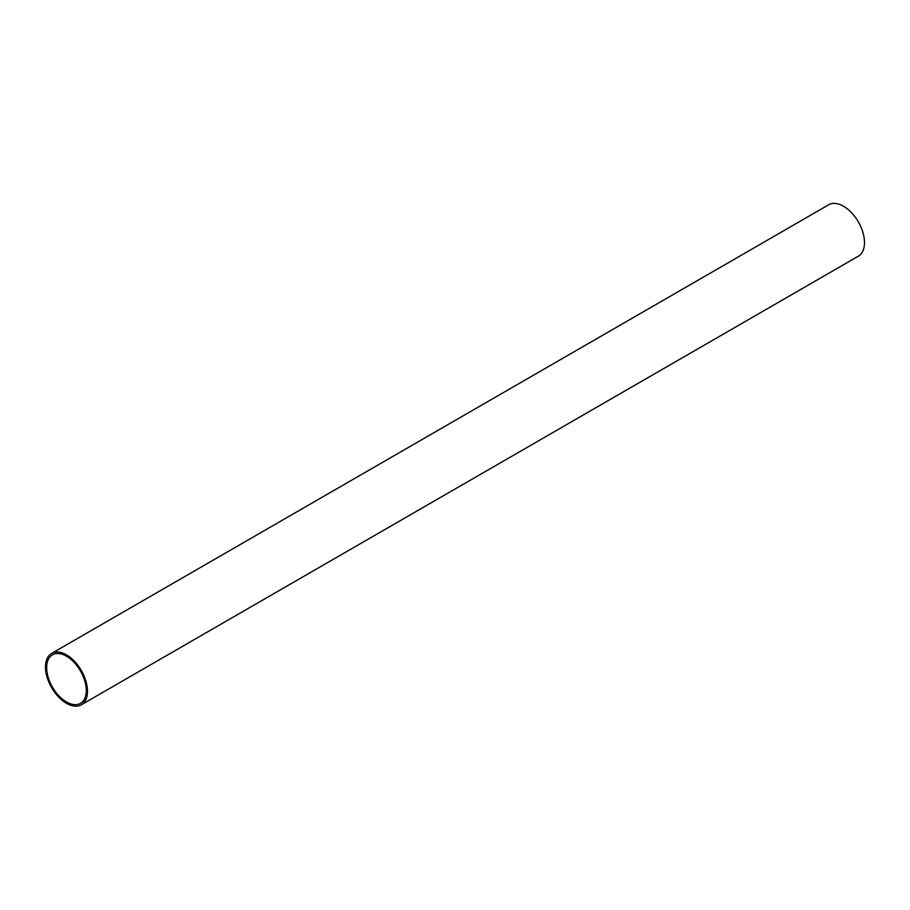 <?xml version="1.0" encoding="UTF-8"?>
<svg xmlns="http://www.w3.org/2000/svg" width="910" height="910" viewBox="0 0 910 910"><rect width="100%" height="100%" fill="white"/><g stroke="black" fill="none" stroke-linecap="round" stroke-linejoin="round"><path stroke-width="1.36" d="M86.291 690.531A28.017 16.175 60 0 1 80.49 703.362A28.017 16.175 60 0 1 52.473 687.187A28.017 16.175 60 0 1 52.473 654.825A28.017 16.175 60 0 1 74.063 662.332A28.017 16.175 60 0 1 86.291 690.531M45.5 666.985A29.666 17.131 -120 0 0 58.456 696.844A29.666 17.131 -120 0 0 81.32 704.795A29.666 17.131 -120 0 0 81.32 670.534A29.666 17.131 -120 0 0 51.642 653.403A29.666 17.131 -120 0 0 45.5 666.985M81.32 704.795L858.357 256.176A29.666 17.131 -120 0 0 858.357 221.915A29.666 17.131 -120 0 0 828.68 204.784L51.642 653.403"/></g></svg>
